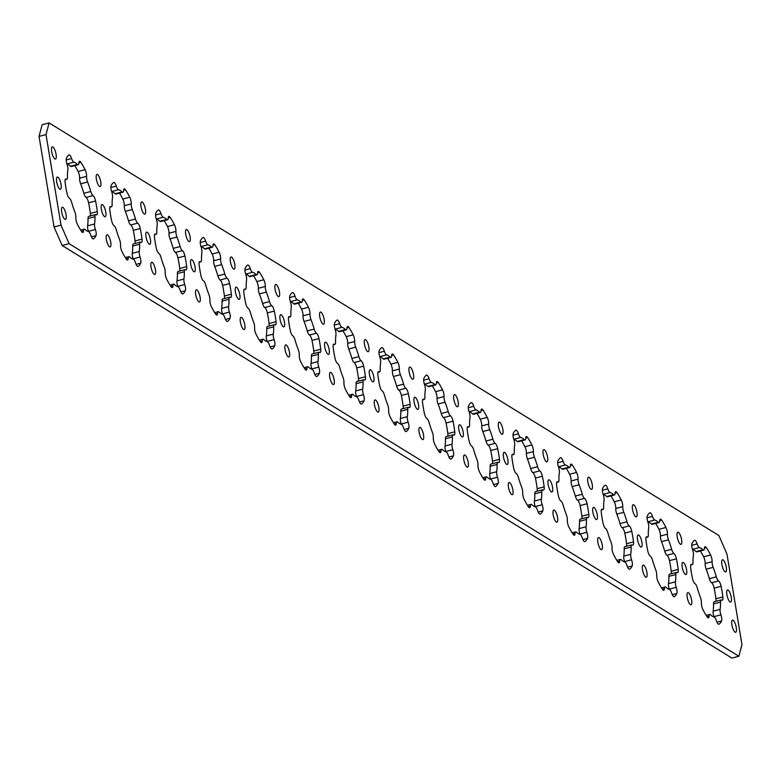<?xml version="1.0" encoding="UTF-8"?>
<svg xmlns="http://www.w3.org/2000/svg" width="781" height="781" viewBox="0 0 781 781"><rect width="100%" height="100%" fill="white"/><g stroke="black" fill="none" stroke-linecap="round" stroke-linejoin="round"><path stroke-width="1.17" d="M731.895 624.859A6.277 1.865 -104.7 0 1 732.5 620.134A6.277 1.865 -104.7 0 1 736.288 627.563A6.277 1.865 -104.7 0 1 735.682 632.288A6.277 1.865 -104.7 0 1 731.895 624.859M687.212 597.328A6.277 1.865 -104.7 0 1 687.817 592.613A6.277 1.865 -104.7 0 1 691.605 600.042A6.277 1.865 -104.7 0 1 691 604.758A6.277 1.865 -104.7 0 1 687.212 597.328M642.529 569.808A6.277 1.865 -104.7 0 1 643.134 565.083A6.277 1.865 -104.7 0 1 646.922 572.512A6.277 1.865 -104.7 0 1 646.317 577.237A6.277 1.865 -104.7 0 1 642.529 569.808M597.846 542.278A6.277 1.865 -104.7 0 1 598.451 537.562A6.277 1.865 -104.7 0 1 602.249 544.992A6.277 1.865 -104.7 0 1 601.634 549.707A6.277 1.865 -104.7 0 1 597.846 542.278M553.163 514.757A6.277 1.865 -104.7 0 1 553.768 510.032A6.277 1.865 -104.7 0 1 557.566 517.461A6.277 1.865 -104.7 0 1 556.96 522.186A6.277 1.865 -104.7 0 1 553.163 514.757M508.48 487.227A6.277 1.865 -104.7 0 1 509.085 482.512A6.277 1.865 -104.7 0 1 512.883 489.941A6.277 1.865 -104.7 0 1 512.277 494.666A6.277 1.865 -104.7 0 1 508.48 487.227M463.797 459.706A6.277 1.865 -104.7 0 1 464.412 454.981A6.277 1.865 -104.7 0 1 468.2 462.411A6.277 1.865 -104.7 0 1 467.594 467.136A6.277 1.865 -104.7 0 1 463.797 459.706M419.124 432.186A6.277 1.865 -104.7 0 1 419.729 427.461A6.277 1.865 -104.7 0 1 423.517 434.89A6.277 1.865 -104.7 0 1 422.911 439.615A6.277 1.865 -104.7 0 1 419.124 432.186M374.441 404.656A6.277 1.865 -104.7 0 1 375.046 399.931A6.277 1.865 -104.7 0 1 378.834 407.37A6.277 1.865 -104.7 0 1 378.229 412.085A6.277 1.865 -104.7 0 1 374.441 404.656M329.758 377.135A6.277 1.865 -104.7 0 1 330.363 372.41A6.277 1.865 -104.7 0 1 334.151 379.839A6.277 1.865 -104.7 0 1 333.546 384.564A6.277 1.865 -104.7 0 1 329.758 377.135M285.075 349.605A6.277 1.865 -104.7 0 1 285.68 344.89A6.277 1.865 -104.7 0 1 289.478 352.319A6.277 1.865 -104.7 0 1 288.863 357.034A6.277 1.865 -104.7 0 1 285.075 349.605M240.392 322.084A6.277 1.865 -104.7 0 1 240.997 317.359A6.277 1.865 -104.7 0 1 244.795 324.789A6.277 1.865 -104.7 0 1 244.189 329.514A6.277 1.865 -104.7 0 1 240.392 322.084M195.709 294.554A6.277 1.865 -104.7 0 1 196.314 289.839A6.277 1.865 -104.7 0 1 200.112 297.268A6.277 1.865 -104.7 0 1 199.506 301.983A6.277 1.865 -104.7 0 1 195.709 294.554M151.026 267.034A6.277 1.865 -104.7 0 1 151.641 262.309A6.277 1.865 -104.7 0 1 155.429 269.738A6.277 1.865 -104.7 0 1 154.823 274.463A6.277 1.865 -104.7 0 1 151.026 267.034M106.353 239.503A6.277 1.865 -104.7 0 1 106.958 234.788A6.277 1.865 -104.7 0 1 110.746 242.217A6.277 1.865 -104.7 0 1 110.141 246.942A6.277 1.865 -104.7 0 1 106.353 239.503M61.67 211.983A6.277 1.865 -104.7 0 1 62.275 207.258A6.277 1.865 -104.7 0 1 66.063 214.687A6.277 1.865 -104.7 0 1 65.458 219.412A6.277 1.865 -104.7 0 1 61.67 211.983M726.896 594.673A6.277 1.865 -104.7 0 1 727.501 589.948A6.277 1.865 -104.7 0 1 731.289 597.377A6.277 1.865 -104.7 0 1 730.684 602.102A6.277 1.865 -104.7 0 1 726.896 594.673M682.213 567.143A6.277 1.865 -104.7 0 1 682.819 562.427A6.277 1.865 -104.7 0 1 686.606 569.857A6.277 1.865 -104.7 0 1 686.001 574.572A6.277 1.865 -104.7 0 1 682.213 567.143M637.53 539.622A6.277 1.865 -104.7 0 1 638.136 534.897A6.277 1.865 -104.7 0 1 641.923 542.326A6.277 1.865 -104.7 0 1 641.318 547.051A6.277 1.865 -104.7 0 1 637.53 539.622M592.847 512.092A6.277 1.865 -104.7 0 1 593.453 507.377A6.277 1.865 -104.7 0 1 597.25 514.806A6.277 1.865 -104.7 0 1 596.645 519.521A6.277 1.865 -104.7 0 1 592.847 512.092M548.164 484.571A6.277 1.865 -104.7 0 1 548.77 479.846A6.277 1.865 -104.7 0 1 552.567 487.276A6.277 1.865 -104.7 0 1 551.962 492.001A6.277 1.865 -104.7 0 1 548.164 484.571M503.481 457.041A6.277 1.865 -104.7 0 1 504.087 452.326A6.277 1.865 -104.7 0 1 507.884 459.755A6.277 1.865 -104.7 0 1 507.279 464.48A6.277 1.865 -104.7 0 1 503.481 457.041M458.808 429.521A6.277 1.865 -104.7 0 1 459.413 424.796A6.277 1.865 -104.7 0 1 463.201 432.225A6.277 1.865 -104.7 0 1 462.596 436.95A6.277 1.865 -104.7 0 1 458.808 429.521M414.125 401.99A6.277 1.865 -104.7 0 1 414.731 397.275A6.277 1.865 -104.7 0 1 418.518 404.704A6.277 1.865 -104.7 0 1 417.913 409.429A6.277 1.865 -104.7 0 1 414.125 401.99M369.442 374.47A6.277 1.865 -104.7 0 1 370.048 369.745A6.277 1.865 -104.7 0 1 373.835 377.184A6.277 1.865 -104.7 0 1 373.23 381.899A6.277 1.865 -104.7 0 1 369.442 374.47M324.759 346.949A6.277 1.865 -104.7 0 1 325.365 342.224A6.277 1.865 -104.7 0 1 329.152 349.654A6.277 1.865 -104.7 0 1 328.547 354.379A6.277 1.865 -104.7 0 1 324.759 346.949M280.076 319.419A6.277 1.865 -104.7 0 1 280.682 314.704A6.277 1.865 -104.7 0 1 284.479 322.133A6.277 1.865 -104.7 0 1 283.874 326.849A6.277 1.865 -104.7 0 1 280.076 319.419M235.393 291.899A6.277 1.865 -104.7 0 1 235.999 287.174A6.277 1.865 -104.7 0 1 239.796 294.603A6.277 1.865 -104.7 0 1 239.191 299.328A6.277 1.865 -104.7 0 1 235.393 291.899M190.71 264.368A6.277 1.865 -104.7 0 1 191.325 259.653A6.277 1.865 -104.7 0 1 195.113 267.082A6.277 1.865 -104.7 0 1 194.508 271.798A6.277 1.865 -104.7 0 1 190.71 264.368M146.037 236.848A6.277 1.865 -104.7 0 1 146.643 232.123A6.277 1.865 -104.7 0 1 150.43 239.552A6.277 1.865 -104.7 0 1 149.825 244.277A6.277 1.865 -104.7 0 1 146.037 236.848M101.354 209.318A6.277 1.865 -104.7 0 1 101.96 204.602A6.277 1.865 -104.7 0 1 105.747 212.032A6.277 1.865 -104.7 0 1 105.142 216.757A6.277 1.865 -104.7 0 1 101.354 209.318M56.671 181.797A6.277 1.865 -104.7 0 1 57.277 177.072A6.277 1.865 -104.7 0 1 61.064 184.501A6.277 1.865 -104.7 0 1 60.459 189.227A6.277 1.865 -104.7 0 1 56.671 181.797M721.898 564.487A6.277 1.865 -104.7 0 1 722.503 559.762A6.277 1.865 -104.7 0 1 726.291 567.191A6.277 1.865 -104.7 0 1 725.686 571.917A6.277 1.865 -104.7 0 1 721.898 564.487M677.215 536.957A6.277 1.865 -104.7 0 1 677.82 532.232A6.277 1.865 -104.7 0 1 681.608 539.671A6.277 1.865 -104.7 0 1 681.003 544.386A6.277 1.865 -104.7 0 1 677.215 536.957M632.532 509.437A6.277 1.865 -104.7 0 1 633.137 504.711A6.277 1.865 -104.7 0 1 636.935 512.141A6.277 1.865 -104.7 0 1 636.33 516.866A6.277 1.865 -104.7 0 1 632.532 509.437M587.849 481.906A6.277 1.865 -104.7 0 1 588.454 477.191A6.277 1.865 -104.7 0 1 592.252 484.62A6.277 1.865 -104.7 0 1 591.647 489.336A6.277 1.865 -104.7 0 1 587.849 481.906M543.166 454.386A6.277 1.865 -104.7 0 1 543.771 449.661A6.277 1.865 -104.7 0 1 547.569 457.09A6.277 1.865 -104.7 0 1 546.964 461.815A6.277 1.865 -104.7 0 1 543.166 454.386M498.493 426.856A6.277 1.865 -104.7 0 1 499.098 422.14A6.277 1.865 -104.7 0 1 502.886 429.57A6.277 1.865 -104.7 0 1 502.281 434.285A6.277 1.865 -104.7 0 1 498.493 426.856M453.81 399.335A6.277 1.865 -104.7 0 1 454.415 394.61A6.277 1.865 -104.7 0 1 458.203 402.039A6.277 1.865 -104.7 0 1 457.598 406.764A6.277 1.865 -104.7 0 1 453.81 399.335M409.127 371.805A6.277 1.865 -104.7 0 1 409.732 367.09A6.277 1.865 -104.7 0 1 413.52 374.519A6.277 1.865 -104.7 0 1 412.915 379.244A6.277 1.865 -104.7 0 1 409.127 371.805M364.444 344.284A6.277 1.865 -104.7 0 1 365.049 339.559A6.277 1.865 -104.7 0 1 368.837 346.998A6.277 1.865 -104.7 0 1 368.232 351.714A6.277 1.865 -104.7 0 1 364.444 344.284M319.761 316.764A6.277 1.865 -104.7 0 1 320.366 312.039A6.277 1.865 -104.7 0 1 324.164 319.468A6.277 1.865 -104.7 0 1 323.559 324.193A6.277 1.865 -104.7 0 1 319.761 316.764M275.078 289.234A6.277 1.865 -104.7 0 1 275.683 284.509A6.277 1.865 -104.7 0 1 279.481 291.948A6.277 1.865 -104.7 0 1 278.876 296.663A6.277 1.865 -104.7 0 1 275.078 289.234M230.395 261.713A6.277 1.865 -104.7 0 1 231 256.988A6.277 1.865 -104.7 0 1 234.798 264.417A6.277 1.865 -104.7 0 1 234.193 269.142A6.277 1.865 -104.7 0 1 230.395 261.713M185.722 234.183A6.277 1.865 -104.7 0 1 186.327 229.468A6.277 1.865 -104.7 0 1 190.115 236.897A6.277 1.865 -104.7 0 1 189.51 241.612A6.277 1.865 -104.7 0 1 185.722 234.183M141.039 206.662A6.277 1.865 -104.7 0 1 141.644 201.937A6.277 1.865 -104.7 0 1 145.432 209.367A6.277 1.865 -104.7 0 1 144.827 214.092A6.277 1.865 -104.7 0 1 141.039 206.662M96.356 179.132A6.277 1.865 -104.7 0 1 96.961 174.417A6.277 1.865 -104.7 0 1 100.749 181.846A6.277 1.865 -104.7 0 1 100.144 186.561A6.277 1.865 -104.7 0 1 96.356 179.132M51.673 151.612A6.277 1.865 -104.7 0 1 52.278 146.887A6.277 1.865 -104.7 0 1 56.066 154.316A6.277 1.865 -104.7 0 1 55.461 159.041A6.277 1.865 -104.7 0 1 51.673 151.612M88.507 231.615A5.155 1.533 75.3 0 0 88.409 231.313A5.155 1.533 -104.7 0 1 87.716 228.589A5.155 1.533 -104.7 0 1 87.599 225.816L94.56 223.991A5.155 1.533 75.3 0 0 94.677 226.763A5.155 1.533 75.3 0 0 95.37 229.487A5.155 1.533 -104.7 0 1 96.063 232.211A5.155 1.533 -104.7 0 1 95.995 235.647A43.873 13.052 -104.7 0 1 93.466 238.859A5.155 1.533 -104.7 0 1 93.329 238.918A5.155 1.533 -104.7 0 1 90.821 235.276A5.155 1.533 75.3 0 0 88.565 231.625A35.897 10.68 -104.7 0 1 84.983 229.429A5.155 1.533 75.3 0 0 84.221 229.106A5.155 1.533 75.3 0 0 83.557 230.795A5.155 1.533 -104.7 0 1 82.893 232.494A5.155 1.533 -104.7 0 1 81.634 231.576A43.873 13.052 -104.7 0 1 77.348 224.167A5.155 1.533 -104.7 0 1 75.845 217.46A5.155 1.533 75.3 0 0 75.689 215.068A5.155 1.533 75.3 0 0 74.81 211.817A35.897 10.68 -104.7 0 1 71.637 202.347A5.155 1.533 75.3 0 0 69.402 198.228A5.155 1.533 -104.7 0 1 66.854 192.848A43.873 13.052 -104.7 0 1 65.096 182.217A5.155 1.533 -104.7 0 1 65.682 178.956A5.155 1.533 -104.7 0 1 66.239 179.103A5.155 1.533 75.3 0 0 66.785 179.249A5.155 1.533 75.3 0 0 67.449 177.102A35.897 10.68 -104.7 0 1 67.859 169.838A5.155 1.533 75.3 0 0 67.049 164.342A5.155 1.533 -104.7 0 1 66.424 158.182A43.873 13.052 -104.7 0 1 68.953 154.96A5.155 1.533 -104.7 0 1 69.089 154.911A5.155 1.533 -104.7 0 1 71.598 158.553A5.155 1.533 75.3 0 0 73.853 162.194A35.897 10.68 -104.7 0 1 77.436 164.4A5.155 1.533 75.3 0 0 78.198 164.723A5.155 1.533 75.3 0 0 78.861 163.024A5.155 1.533 -104.7 0 1 79.525 161.335A5.155 1.533 -104.7 0 1 80.785 162.253A43.873 13.052 -104.7 0 1 85.07 169.662A5.155 1.533 -104.7 0 1 86.418 173.968A5.155 1.533 -104.7 0 1 86.574 176.36A5.155 1.533 75.3 0 0 87.609 182.002A35.897 10.68 -104.7 0 1 90.791 191.482A5.155 1.533 75.3 0 0 93.017 195.601A5.155 1.533 -104.7 0 1 95.565 200.981A43.873 13.052 -104.7 0 1 96.571 206.379A43.873 13.052 -104.7 0 1 97.322 211.612A5.155 1.533 -104.7 0 1 96.737 214.873A5.155 1.533 -104.7 0 1 96.19 214.726A5.155 1.533 75.3 0 0 95.633 214.58A5.155 1.533 75.3 0 0 94.97 216.718A35.897 10.68 -104.7 0 1 94.56 223.991M87.609 182.002L80.648 183.828A5.155 1.533 -104.7 0 1 79.613 178.185A5.155 1.533 75.3 0 0 79.457 175.793A5.155 1.533 75.3 0 0 78.11 171.488L85.07 169.662M95.565 200.981L88.604 202.806A43.873 13.052 -104.7 0 1 89.61 208.205A43.873 13.052 -104.7 0 1 90.362 213.438L97.322 211.612M140.248 228.511L133.287 230.336A43.873 13.052 -104.7 0 1 134.293 235.725A43.873 13.052 -104.7 0 1 135.045 240.958L142.005 239.132A5.155 1.533 -104.7 0 1 141.42 242.393A5.155 1.533 -104.7 0 1 140.863 242.247A5.155 1.533 75.3 0 0 140.316 242.11A5.155 1.533 75.3 0 0 139.643 244.248A35.897 10.68 -104.7 0 1 139.243 251.511A5.155 1.533 75.3 0 0 139.36 254.294A5.155 1.533 75.3 0 0 140.053 257.017A5.155 1.533 -104.7 0 1 140.736 259.731A5.155 1.533 -104.7 0 1 140.678 263.168A43.873 13.052 -104.7 0 1 138.149 266.389A5.155 1.533 -104.7 0 1 138.012 266.448A5.155 1.533 -104.7 0 1 135.504 262.797A5.155 1.533 75.3 0 0 133.248 259.155A35.897 10.68 -104.7 0 1 129.666 256.949A5.155 1.533 75.3 0 0 128.904 256.637A5.155 1.533 75.3 0 0 128.24 258.326A5.155 1.533 -104.7 0 1 127.576 260.014A5.155 1.533 -104.7 0 1 126.317 259.107A43.873 13.052 -104.7 0 1 122.031 251.687A5.155 1.533 -104.7 0 1 120.528 244.99A5.155 1.533 75.3 0 0 120.372 242.598A5.155 1.533 75.3 0 0 119.493 239.347A35.897 10.68 -104.7 0 1 116.31 229.868A5.155 1.533 75.3 0 0 114.085 225.748A5.155 1.533 -104.7 0 1 111.537 220.369A43.873 13.052 -104.7 0 1 109.779 209.738A5.155 1.533 -104.7 0 1 110.365 206.487A5.155 1.533 -104.7 0 1 110.912 206.623A5.155 1.533 75.3 0 0 111.468 206.77A5.155 1.533 75.3 0 0 112.132 204.632A35.897 10.68 -104.7 0 1 112.542 197.359A5.155 1.533 75.3 0 0 111.732 191.862A5.155 1.533 -104.7 0 1 111.107 185.702A43.873 13.052 -104.7 0 1 113.635 182.49A5.155 1.533 -104.7 0 1 113.772 182.432A5.155 1.533 -104.7 0 1 116.281 186.073A5.155 1.533 75.3 0 0 118.536 189.724A35.897 10.68 -104.7 0 1 122.119 191.931A5.155 1.533 75.3 0 0 122.881 192.243A5.155 1.533 75.3 0 0 123.544 190.554A5.155 1.533 -104.7 0 1 124.208 188.865A5.155 1.533 -104.7 0 1 125.468 189.773A43.873 13.052 -104.7 0 1 129.753 197.183A5.155 1.533 -104.7 0 1 131.101 201.498A5.155 1.533 -104.7 0 1 131.257 203.89A5.155 1.533 75.3 0 0 132.292 209.533A35.897 10.68 -104.7 0 1 135.464 219.002A5.155 1.533 75.3 0 0 137.7 223.132A5.155 1.533 -104.7 0 1 140.248 228.511A43.873 13.052 -104.7 0 1 141.254 233.9A43.873 13.052 -104.7 0 1 142.005 239.132M132.292 209.533L125.331 211.358A5.155 1.533 -104.7 0 1 124.296 205.715A5.155 1.533 75.3 0 0 124.14 203.324A5.155 1.533 75.3 0 0 122.783 199.009L129.753 197.183M133.19 259.136A5.155 1.533 75.3 0 0 133.092 258.833A5.155 1.533 -104.7 0 1 132.399 256.119A5.155 1.533 -104.7 0 1 132.282 253.337L139.243 251.511M184.921 256.031L177.961 257.857A43.873 13.052 -104.7 0 1 178.966 263.246A43.873 13.052 -104.7 0 1 179.728 268.488L186.688 266.663A5.155 1.533 -104.7 0 1 186.103 269.914A5.155 1.533 -104.7 0 1 185.546 269.777A5.155 1.533 75.3 0 0 184.999 269.63A5.155 1.533 75.3 0 0 184.326 271.768A35.897 10.68 -104.7 0 1 183.925 279.042A5.155 1.533 75.3 0 0 184.043 281.814A5.155 1.533 75.3 0 0 184.726 284.538A5.155 1.533 -104.7 0 1 185.419 287.262A5.155 1.533 -104.7 0 1 185.351 290.698A43.873 13.052 -104.7 0 1 182.832 293.91A5.155 1.533 -104.7 0 1 182.695 293.968A5.155 1.533 -104.7 0 1 180.186 290.327A5.155 1.533 75.3 0 0 177.922 286.676A35.897 10.68 -104.7 0 1 174.348 284.479A5.155 1.533 75.3 0 0 173.587 284.157A5.155 1.533 75.3 0 0 172.923 285.846A5.155 1.533 -104.7 0 1 172.259 287.545A5.155 1.533 -104.7 0 1 171 286.627A43.873 13.052 -104.7 0 1 166.714 279.217A5.155 1.533 -104.7 0 1 165.211 272.51A5.155 1.533 75.3 0 0 165.055 270.119A5.155 1.533 75.3 0 0 164.166 266.868A35.897 10.68 -104.7 0 1 160.993 257.398A5.155 1.533 75.3 0 0 158.768 253.278A5.155 1.533 -104.7 0 1 156.22 247.889A43.873 13.052 -104.7 0 1 154.462 237.268A5.155 1.533 -104.7 0 1 155.048 234.007A5.155 1.533 -104.7 0 1 155.595 234.154A5.155 1.533 75.3 0 0 156.151 234.3A5.155 1.533 75.3 0 0 156.815 232.152A35.897 10.68 -104.7 0 1 157.215 224.889A5.155 1.533 75.3 0 0 156.415 219.393A5.155 1.533 -104.7 0 1 155.79 213.233A43.873 13.052 -104.7 0 1 158.318 210.011A5.155 1.533 -104.7 0 1 158.455 209.952A5.155 1.533 -104.7 0 1 160.964 213.603A5.155 1.533 75.3 0 0 163.219 217.245A35.897 10.68 -104.7 0 1 166.792 219.451A5.155 1.533 75.3 0 0 167.564 219.773A5.155 1.533 75.3 0 0 168.227 218.075A5.155 1.533 -104.7 0 1 168.891 216.386A5.155 1.533 -104.7 0 1 170.141 217.303A43.873 13.052 -104.7 0 1 174.427 224.713A5.155 1.533 -104.7 0 1 175.784 229.018A5.155 1.533 -104.7 0 1 175.94 231.41A5.155 1.533 75.3 0 0 176.975 237.053A35.897 10.68 -104.7 0 1 180.147 246.532A5.155 1.533 75.3 0 0 182.383 250.652A5.155 1.533 -104.7 0 1 184.921 256.031A43.873 13.052 -104.7 0 1 185.937 261.42A43.873 13.052 -104.7 0 1 186.688 266.663M176.975 237.053L170.014 238.879A5.155 1.533 -104.7 0 1 168.979 233.236A5.155 1.533 75.3 0 0 168.823 230.844A5.155 1.533 75.3 0 0 167.466 226.539L174.427 224.713M177.873 286.666A5.155 1.533 75.3 0 0 177.765 286.363A5.155 1.533 -104.7 0 1 177.082 283.64A5.155 1.533 -104.7 0 1 176.965 280.867L183.925 279.042M229.604 283.562L222.644 285.387A43.873 13.052 -104.7 0 1 223.649 290.776A43.873 13.052 -104.7 0 1 224.411 296.009L231.371 294.183A5.155 1.533 -104.7 0 1 230.785 297.444A5.155 1.533 -104.7 0 1 230.229 297.297A5.155 1.533 75.3 0 0 229.682 297.151A5.155 1.533 75.3 0 0 229.009 299.299A35.897 10.68 -104.7 0 1 228.608 306.562A5.155 1.533 75.3 0 0 228.716 309.344A5.155 1.533 75.3 0 0 229.409 312.058A5.155 1.533 -104.7 0 1 230.102 314.782A5.155 1.533 -104.7 0 1 230.034 318.218A43.873 13.052 -104.7 0 1 227.505 321.44A5.155 1.533 -104.7 0 1 227.378 321.499A5.155 1.533 -104.7 0 1 224.869 317.847A5.155 1.533 75.3 0 0 222.605 314.206A35.897 10.68 -104.7 0 1 219.031 312A5.155 1.533 75.3 0 0 218.27 311.678A5.155 1.533 75.3 0 0 217.606 313.376A5.155 1.533 -104.7 0 1 216.942 315.065A5.155 1.533 -104.7 0 1 215.683 314.147A43.873 13.052 -104.7 0 1 211.397 306.738A5.155 1.533 -104.7 0 1 209.894 300.041A5.155 1.533 75.3 0 0 209.738 297.649A5.155 1.533 75.3 0 0 208.849 294.398A35.897 10.68 -104.7 0 1 205.676 284.919A5.155 1.533 75.3 0 0 203.441 280.799A5.155 1.533 -104.7 0 1 200.902 275.42A43.873 13.052 -104.7 0 1 199.145 264.788A5.155 1.533 -104.7 0 1 199.731 261.537A5.155 1.533 -104.7 0 1 200.278 261.674A5.155 1.533 75.3 0 0 200.834 261.82A5.155 1.533 75.3 0 0 201.498 259.683A35.897 10.68 -104.7 0 1 201.898 252.409A5.155 1.533 75.3 0 0 201.098 246.913A5.155 1.533 -104.7 0 1 200.473 240.753A43.873 13.052 -104.7 0 1 203.001 237.541A5.155 1.533 -104.7 0 1 203.128 237.483A5.155 1.533 -104.7 0 1 205.647 241.124A5.155 1.533 75.3 0 0 207.902 244.775A35.897 10.68 -104.7 0 1 211.475 246.972A5.155 1.533 75.3 0 0 212.247 247.294A5.155 1.533 75.3 0 0 212.91 245.605A5.155 1.533 -104.7 0 1 213.574 243.906A5.155 1.533 -104.7 0 1 214.824 244.824A43.873 13.052 -104.7 0 1 219.11 252.234A5.155 1.533 -104.7 0 1 220.467 256.549A5.155 1.533 -104.7 0 1 220.613 258.941A5.155 1.533 75.3 0 0 221.658 264.583A35.897 10.68 -104.7 0 1 224.83 274.053A5.155 1.533 75.3 0 0 227.066 278.173A5.155 1.533 -104.7 0 1 229.604 283.562A43.873 13.052 -104.7 0 1 230.61 288.95A43.873 13.052 -104.7 0 1 231.371 294.183M221.658 264.583L214.697 266.409A5.155 1.533 -104.7 0 1 213.652 260.766A5.155 1.533 75.3 0 0 213.506 258.374A5.155 1.533 75.3 0 0 212.149 254.059L219.11 252.234M222.556 314.187A5.155 1.533 75.3 0 0 222.448 313.884A5.155 1.533 -104.7 0 1 221.755 311.17A5.155 1.533 -104.7 0 1 221.648 308.388L228.608 306.562M274.287 311.082L267.327 312.908A43.873 13.052 -104.7 0 1 268.332 318.297A43.873 13.052 -104.7 0 1 269.084 323.539L276.044 321.713A5.155 1.533 -104.7 0 1 275.468 324.964A5.155 1.533 -104.7 0 1 274.912 324.828A5.155 1.533 75.3 0 0 274.356 324.681A5.155 1.533 75.3 0 0 273.692 326.819A35.897 10.68 -104.7 0 1 273.291 334.092A5.155 1.533 75.3 0 0 273.399 336.865A5.155 1.533 75.3 0 0 274.092 339.589A5.155 1.533 -104.7 0 1 274.785 342.312A5.155 1.533 -104.7 0 1 274.717 345.749A43.873 13.052 -104.7 0 1 272.188 348.961A5.155 1.533 -104.7 0 1 272.061 349.019A5.155 1.533 -104.7 0 1 269.552 345.378A5.155 1.533 75.3 0 0 267.287 341.727A35.897 10.68 -104.7 0 1 263.714 339.52A5.155 1.533 75.3 0 0 262.943 339.208A5.155 1.533 75.3 0 0 262.279 340.897A5.155 1.533 -104.7 0 1 261.625 342.586A5.155 1.533 -104.7 0 1 260.366 341.678A43.873 13.052 -104.7 0 1 256.08 334.268A5.155 1.533 -104.7 0 1 254.577 327.561A5.155 1.533 75.3 0 0 254.421 325.169A5.155 1.533 75.3 0 0 253.532 321.918A35.897 10.68 -104.7 0 1 250.359 312.449A5.155 1.533 75.3 0 0 248.124 308.319A5.155 1.533 -104.7 0 1 245.585 302.94A43.873 13.052 -104.7 0 1 243.828 292.319A5.155 1.533 -104.7 0 1 244.404 289.058A5.155 1.533 -104.7 0 1 244.961 289.204A5.155 1.533 75.3 0 0 245.517 289.341A5.155 1.533 75.3 0 0 246.181 287.203A35.897 10.68 -104.7 0 1 246.581 279.94A5.155 1.533 75.3 0 0 245.781 274.434A5.155 1.533 -104.7 0 1 245.156 268.283A43.873 13.052 -104.7 0 1 247.684 265.062A5.155 1.533 -104.7 0 1 247.811 265.003A5.155 1.533 -104.7 0 1 250.32 268.654A5.155 1.533 75.3 0 0 252.585 272.296A35.897 10.68 -104.7 0 1 256.158 274.502A5.155 1.533 75.3 0 0 256.929 274.814A5.155 1.533 75.3 0 0 257.584 273.125A5.155 1.533 -104.7 0 1 258.247 271.437A5.155 1.533 -104.7 0 1 259.507 272.344A43.873 13.052 -104.7 0 1 263.793 279.764A5.155 1.533 -104.7 0 1 265.14 284.069A5.155 1.533 -104.7 0 1 265.296 286.461A5.155 1.533 75.3 0 0 266.341 292.104A35.897 10.68 -104.7 0 1 269.513 301.583A5.155 1.533 75.3 0 0 271.749 305.703A5.155 1.533 -104.7 0 1 274.287 311.082A43.873 13.052 -104.7 0 1 275.293 316.471A43.873 13.052 -104.7 0 1 276.044 321.713M266.341 292.104L259.38 293.929A5.155 1.533 -104.7 0 1 258.335 288.287A5.155 1.533 75.3 0 0 258.179 285.895A5.155 1.533 75.3 0 0 256.832 281.59L263.793 279.764M267.229 341.717A5.155 1.533 75.3 0 0 267.131 341.414A5.155 1.533 -104.7 0 1 266.438 338.69A5.155 1.533 -104.7 0 1 266.331 335.918L273.291 334.092M318.97 338.603L312.01 340.428A43.873 13.052 -104.7 0 1 313.015 345.827A43.873 13.052 -104.7 0 1 313.767 351.06L320.727 349.234A5.155 1.533 -104.7 0 1 320.142 352.495A5.155 1.533 -104.7 0 1 319.595 352.348A5.155 1.533 75.3 0 0 319.038 352.202A5.155 1.533 75.3 0 0 318.375 354.349A35.897 10.68 -104.7 0 1 317.974 361.613A5.155 1.533 75.3 0 0 318.082 364.385A5.155 1.533 75.3 0 0 318.775 367.109A5.155 1.533 -104.7 0 1 319.468 369.833A5.155 1.533 -104.7 0 1 319.4 373.269A43.873 13.052 -104.7 0 1 316.871 376.491A5.155 1.533 -104.7 0 1 316.744 376.549A5.155 1.533 -104.7 0 1 314.226 372.898A5.155 1.533 75.3 0 0 311.97 369.257A35.897 10.68 -104.7 0 1 308.397 367.05A5.155 1.533 75.3 0 0 307.626 366.728A5.155 1.533 75.3 0 0 306.962 368.427A5.155 1.533 -104.7 0 1 306.298 370.116A5.155 1.533 -104.7 0 1 305.049 369.198A43.873 13.052 -104.7 0 1 300.763 361.788A5.155 1.533 -104.7 0 1 299.25 355.091A5.155 1.533 75.3 0 0 299.103 352.7A5.155 1.533 75.3 0 0 298.215 349.449A35.897 10.68 -104.7 0 1 295.042 339.969A5.155 1.533 75.3 0 0 292.807 335.85A5.155 1.533 -104.7 0 1 290.268 330.47A43.873 13.052 -104.7 0 1 288.501 319.839A5.155 1.533 -104.7 0 1 289.087 316.578A5.155 1.533 -104.7 0 1 289.644 316.725A5.155 1.533 75.3 0 0 290.19 316.871A5.155 1.533 75.3 0 0 290.864 314.733A35.897 10.68 -104.7 0 1 291.264 307.46A5.155 1.533 75.3 0 0 290.464 301.964A5.155 1.533 -104.7 0 1 289.839 295.804A43.873 13.052 -104.7 0 1 292.367 292.592A5.155 1.533 -104.7 0 1 292.494 292.533A5.155 1.533 -104.7 0 1 295.003 296.175A5.155 1.533 75.3 0 0 297.268 299.826A35.897 10.68 -104.7 0 1 300.841 302.022A5.155 1.533 75.3 0 0 301.603 302.345A5.155 1.533 75.3 0 0 302.267 300.656A5.155 1.533 -104.7 0 1 302.93 298.957A5.155 1.533 -104.7 0 1 304.19 299.875A43.873 13.052 -104.7 0 1 308.475 307.284A5.155 1.533 -104.7 0 1 309.823 311.599A5.155 1.533 -104.7 0 1 309.979 313.991A5.155 1.533 75.3 0 0 311.023 319.634A35.897 10.68 -104.7 0 1 314.196 329.104A5.155 1.533 75.3 0 0 316.432 333.223A5.155 1.533 -104.7 0 1 318.97 338.603A43.873 13.052 -104.7 0 1 319.976 344.001A43.873 13.052 -104.7 0 1 320.727 349.234M311.023 319.634L304.063 321.46A5.155 1.533 -104.7 0 1 303.018 315.817A5.155 1.533 75.3 0 0 302.862 313.425A5.155 1.533 75.3 0 0 301.515 309.11L308.475 307.284M311.912 369.237A5.155 1.533 75.3 0 0 311.814 368.935A5.155 1.533 -104.7 0 1 311.121 366.211A5.155 1.533 -104.7 0 1 311.014 363.438L317.974 361.613M363.653 366.133L356.692 367.958A43.873 13.052 -104.7 0 1 357.698 373.347A43.873 13.052 -104.7 0 1 358.45 378.59L365.41 376.764A5.155 1.533 -104.7 0 1 364.825 380.015A5.155 1.533 -104.7 0 1 364.278 379.878A5.155 1.533 75.3 0 0 363.721 379.732A5.155 1.533 75.3 0 0 363.058 381.87A35.897 10.68 -104.7 0 1 362.648 389.143A5.155 1.533 75.3 0 0 362.765 391.916A5.155 1.533 75.3 0 0 363.458 394.639A5.155 1.533 -104.7 0 1 364.151 397.363A5.155 1.533 -104.7 0 1 364.083 400.799A43.873 13.052 -104.7 0 1 361.554 404.011A5.155 1.533 -104.7 0 1 361.418 404.07A5.155 1.533 -104.7 0 1 358.909 400.419A5.155 1.533 75.3 0 0 356.653 396.777A35.897 10.68 -104.7 0 1 353.071 394.571A5.155 1.533 75.3 0 0 352.309 394.259A5.155 1.533 75.3 0 0 351.645 395.947A5.155 1.533 -104.7 0 1 350.981 397.636A5.155 1.533 -104.7 0 1 349.732 396.728A43.873 13.052 -104.7 0 1 345.446 389.309A5.155 1.533 -104.7 0 1 343.933 382.612A5.155 1.533 75.3 0 0 343.777 380.22A5.155 1.533 75.3 0 0 342.898 376.969A35.897 10.68 -104.7 0 1 339.725 367.5A5.155 1.533 75.3 0 0 337.49 363.37A5.155 1.533 -104.7 0 1 334.942 357.991A43.873 13.052 -104.7 0 1 333.184 347.36A5.155 1.533 -104.7 0 1 333.77 344.109A5.155 1.533 -104.7 0 1 334.327 344.255A5.155 1.533 75.3 0 0 334.873 344.392A5.155 1.533 75.3 0 0 335.547 342.254A35.897 10.68 -104.7 0 1 335.947 334.981A5.155 1.533 75.3 0 0 335.137 329.484A5.155 1.533 -104.7 0 1 334.522 323.334A43.873 13.052 -104.7 0 1 337.041 320.112A5.155 1.533 -104.7 0 1 337.177 320.054A5.155 1.533 -104.7 0 1 339.686 323.705A5.155 1.533 75.3 0 0 341.941 327.346A35.897 10.68 -104.7 0 1 345.524 329.553A5.155 1.533 75.3 0 0 346.286 329.865A5.155 1.533 75.3 0 0 346.949 328.176A5.155 1.533 -104.7 0 1 347.613 326.487A5.155 1.533 -104.7 0 1 348.873 327.395A43.873 13.052 -104.7 0 1 353.158 334.815A5.155 1.533 -104.7 0 1 354.506 339.12A5.155 1.533 -104.7 0 1 354.662 341.512A5.155 1.533 75.3 0 0 355.706 347.154A35.897 10.68 -104.7 0 1 358.879 356.624A5.155 1.533 75.3 0 0 361.105 360.754A5.155 1.533 -104.7 0 1 363.653 366.133A43.873 13.052 -104.7 0 1 364.659 371.522A43.873 13.052 -104.7 0 1 365.41 376.764M355.706 347.154L348.736 348.98A5.155 1.533 -104.7 0 1 347.701 343.337A5.155 1.533 75.3 0 0 347.545 340.946A5.155 1.533 75.3 0 0 346.198 336.64L353.158 334.815M356.595 396.768A5.155 1.533 75.3 0 0 356.497 396.465A5.155 1.533 -104.7 0 1 355.804 393.741A5.155 1.533 -104.7 0 1 355.687 390.969L362.648 389.143M408.336 393.653L401.375 395.479A43.873 13.052 -104.7 0 1 402.381 400.878A43.873 13.052 -104.7 0 1 403.133 406.11L410.093 404.285A5.155 1.533 -104.7 0 1 409.508 407.545A5.155 1.533 -104.7 0 1 408.961 407.399A5.155 1.533 75.3 0 0 408.404 407.252A5.155 1.533 75.3 0 0 407.741 409.39A35.897 10.68 -104.7 0 1 407.331 416.663A5.155 1.533 75.3 0 0 407.448 419.436A5.155 1.533 75.3 0 0 408.141 422.16A5.155 1.533 -104.7 0 1 408.834 424.884A5.155 1.533 -104.7 0 1 408.766 428.32A43.873 13.052 -104.7 0 1 406.237 431.532A5.155 1.533 -104.7 0 1 406.1 431.59A5.155 1.533 -104.7 0 1 403.592 427.949A5.155 1.533 75.3 0 0 401.336 424.308A35.897 10.68 -104.7 0 1 397.754 422.101A5.155 1.533 75.3 0 0 396.992 421.779A5.155 1.533 75.3 0 0 396.328 423.468A5.155 1.533 -104.7 0 1 395.664 425.167A5.155 1.533 -104.7 0 1 394.405 424.249A43.873 13.052 -104.7 0 1 390.119 416.839A5.155 1.533 -104.7 0 1 388.616 410.132A5.155 1.533 75.3 0 0 388.46 407.741A5.155 1.533 75.3 0 0 387.581 404.499A35.897 10.68 -104.7 0 1 384.408 395.02A5.155 1.533 75.3 0 0 382.173 390.9A5.155 1.533 -104.7 0 1 379.625 385.521A43.873 13.052 -104.7 0 1 377.867 374.89A5.155 1.533 -104.7 0 1 378.453 371.629A5.155 1.533 -104.7 0 1 379.01 371.776A5.155 1.533 75.3 0 0 379.556 371.922A5.155 1.533 75.3 0 0 380.22 369.784A35.897 10.68 -104.7 0 1 380.63 362.511A5.155 1.533 75.3 0 0 379.82 357.015A5.155 1.533 -104.7 0 1 379.195 350.854A43.873 13.052 -104.7 0 1 381.724 347.643A5.155 1.533 -104.7 0 1 381.86 347.584A5.155 1.533 -104.7 0 1 384.369 351.225A5.155 1.533 75.3 0 0 386.624 354.877A35.897 10.68 -104.7 0 1 390.207 357.073A5.155 1.533 75.3 0 0 390.969 357.395A5.155 1.533 75.3 0 0 391.632 355.706A5.155 1.533 -104.7 0 1 392.296 354.008A5.155 1.533 -104.7 0 1 393.556 354.925A43.873 13.052 -104.7 0 1 397.841 362.335A5.155 1.533 -104.7 0 1 399.189 366.65A5.155 1.533 -104.7 0 1 399.345 369.042A5.155 1.533 75.3 0 0 400.38 374.675A35.897 10.68 -104.7 0 1 403.562 384.154A5.155 1.533 75.3 0 0 405.788 388.274A5.155 1.533 -104.7 0 1 408.336 393.653A43.873 13.052 -104.7 0 1 409.342 399.052A43.873 13.052 -104.7 0 1 410.093 404.285M400.38 374.675L393.419 376.501A5.155 1.533 -104.7 0 1 392.384 370.868A5.155 1.533 75.3 0 0 392.228 368.476A5.155 1.533 75.3 0 0 390.881 364.161L397.841 362.335M401.278 424.288A5.155 1.533 75.3 0 0 401.18 423.985A5.155 1.533 -104.7 0 1 400.487 421.262A5.155 1.533 -104.7 0 1 400.37 418.489L407.331 416.663M453.019 421.184L446.058 423.009A43.873 13.052 -104.7 0 1 447.064 428.398A43.873 13.052 -104.7 0 1 447.816 433.64L454.776 431.815A5.155 1.533 -104.7 0 1 454.191 435.066A5.155 1.533 -104.7 0 1 453.634 434.919A5.155 1.533 75.3 0 0 453.087 434.783A5.155 1.533 75.3 0 0 452.414 436.921A35.897 10.68 -104.7 0 1 452.014 444.194A5.155 1.533 75.3 0 0 452.131 446.966A5.155 1.533 75.3 0 0 452.824 449.69A5.155 1.533 -104.7 0 1 453.507 452.414A5.155 1.533 -104.7 0 1 453.439 455.84A43.873 13.052 -104.7 0 1 450.92 459.062A5.155 1.533 -104.7 0 1 450.783 459.121A5.155 1.533 -104.7 0 1 448.274 455.469A5.155 1.533 75.3 0 0 446.019 451.828A35.897 10.68 -104.7 0 1 442.436 449.622A5.155 1.533 75.3 0 0 441.675 449.309A5.155 1.533 75.3 0 0 441.011 450.998A5.155 1.533 -104.7 0 1 440.347 452.687A5.155 1.533 -104.7 0 1 439.088 451.779A43.873 13.052 -104.7 0 1 434.802 444.36A5.155 1.533 -104.7 0 1 433.299 437.663A5.155 1.533 75.3 0 0 433.143 435.271A5.155 1.533 75.3 0 0 432.264 432.02A35.897 10.68 -104.7 0 1 429.081 422.55A5.155 1.533 75.3 0 0 426.856 418.421A5.155 1.533 -104.7 0 1 424.308 413.042A43.873 13.052 -104.7 0 1 422.55 402.41A5.155 1.533 -104.7 0 1 423.136 399.159A5.155 1.533 -104.7 0 1 423.683 399.306A5.155 1.533 75.3 0 0 424.239 399.442A5.155 1.533 75.3 0 0 424.903 397.304A35.897 10.68 -104.7 0 1 425.313 390.031A5.155 1.533 75.3 0 0 424.503 384.535A5.155 1.533 -104.7 0 1 423.878 378.375A43.873 13.052 -104.7 0 1 426.406 375.163A5.155 1.533 -104.7 0 1 426.543 375.105A5.155 1.533 -104.7 0 1 429.052 378.756A5.155 1.533 75.3 0 0 431.307 382.397A35.897 10.68 -104.7 0 1 434.89 384.603A5.155 1.533 75.3 0 0 435.652 384.916A5.155 1.533 75.3 0 0 436.315 383.227A5.155 1.533 -104.7 0 1 436.979 381.538A5.155 1.533 -104.7 0 1 438.239 382.446A43.873 13.052 -104.7 0 1 442.524 389.865A5.155 1.533 -104.7 0 1 443.872 394.171A5.155 1.533 -104.7 0 1 444.028 396.563A5.155 1.533 75.3 0 0 445.063 402.205A35.897 10.68 -104.7 0 1 448.235 411.675A5.155 1.533 75.3 0 0 450.471 415.804A5.155 1.533 -104.7 0 1 453.019 421.184A43.873 13.052 -104.7 0 1 454.025 426.572A43.873 13.052 -104.7 0 1 454.776 431.815M445.063 402.205L438.102 404.031A5.155 1.533 -104.7 0 1 437.067 398.388A5.155 1.533 75.3 0 0 436.911 395.996A5.155 1.533 75.3 0 0 435.554 391.691L442.524 389.865M445.961 451.818A5.155 1.533 75.3 0 0 445.863 451.516A5.155 1.533 -104.7 0 1 445.17 448.792A5.155 1.533 -104.7 0 1 445.053 446.019L452.014 444.194M497.692 448.704L490.732 450.53A43.873 13.052 -104.7 0 1 491.737 455.928A43.873 13.052 -104.7 0 1 492.499 461.161L499.459 459.335A5.155 1.533 -104.7 0 1 498.874 462.596A5.155 1.533 -104.7 0 1 498.317 462.45A5.155 1.533 75.3 0 0 497.77 462.303A5.155 1.533 75.3 0 0 497.097 464.441A35.897 10.68 -104.7 0 1 496.696 471.714A5.155 1.533 75.3 0 0 496.814 474.487A5.155 1.533 75.3 0 0 497.497 477.211A5.155 1.533 -104.7 0 1 498.19 479.934A5.155 1.533 -104.7 0 1 498.122 483.371A43.873 13.052 -104.7 0 1 495.603 486.583A5.155 1.533 -104.7 0 1 495.466 486.641A5.155 1.533 -104.7 0 1 492.957 483A5.155 1.533 75.3 0 0 490.693 479.349A35.897 10.68 -104.7 0 1 487.119 477.152A5.155 1.533 75.3 0 0 486.358 476.83A5.155 1.533 75.3 0 0 485.694 478.519A5.155 1.533 -104.7 0 1 485.03 480.217A5.155 1.533 -104.7 0 1 483.771 479.3A43.873 13.052 -104.7 0 1 479.485 471.89A5.155 1.533 -104.7 0 1 477.982 465.183A5.155 1.533 75.3 0 0 477.826 462.791A5.155 1.533 75.3 0 0 476.937 459.54A35.897 10.68 -104.7 0 1 473.764 450.071A5.155 1.533 75.3 0 0 471.539 445.951A5.155 1.533 -104.7 0 1 468.99 440.572A43.873 13.052 -104.7 0 1 467.233 429.94A5.155 1.533 -104.7 0 1 467.819 426.68A5.155 1.533 -104.7 0 1 468.366 426.826A5.155 1.533 75.3 0 0 468.922 426.973A5.155 1.533 75.3 0 0 469.586 424.825A35.897 10.68 -104.7 0 1 469.986 417.562A5.155 1.533 75.3 0 0 469.186 412.065A5.155 1.533 -104.7 0 1 468.561 405.905A43.873 13.052 -104.7 0 1 471.089 402.684A5.155 1.533 -104.7 0 1 471.226 402.635A5.155 1.533 -104.7 0 1 473.735 406.276A5.155 1.533 75.3 0 0 475.99 409.918A35.897 10.68 -104.7 0 1 479.563 412.124A5.155 1.533 75.3 0 0 480.335 412.446A5.155 1.533 75.3 0 0 480.998 410.747A5.155 1.533 -104.7 0 1 481.662 409.059A5.155 1.533 -104.7 0 1 482.912 409.976A43.873 13.052 -104.7 0 1 487.198 417.386A5.155 1.533 -104.7 0 1 488.555 421.701A5.155 1.533 -104.7 0 1 488.711 424.083A5.155 1.533 75.3 0 0 489.746 429.726A35.897 10.68 -104.7 0 1 492.918 439.205A5.155 1.533 75.3 0 0 495.154 443.325A5.155 1.533 -104.7 0 1 497.692 448.704A43.873 13.052 -104.7 0 1 498.708 454.103A43.873 13.052 -104.7 0 1 499.459 459.335M489.746 429.726L482.785 431.551A5.155 1.533 -104.7 0 1 481.75 425.909A5.155 1.533 75.3 0 0 481.594 423.517A5.155 1.533 75.3 0 0 480.237 419.212L487.198 417.386M490.644 479.339A5.155 1.533 75.3 0 0 490.536 479.036A5.155 1.533 -104.7 0 1 489.853 476.312A5.155 1.533 -104.7 0 1 489.736 473.54L496.696 471.714M542.375 476.234L535.415 478.06A43.873 13.052 -104.7 0 1 536.42 483.449A43.873 13.052 -104.7 0 1 537.172 488.681L544.142 486.856A5.155 1.533 -104.7 0 1 543.556 490.117A5.155 1.533 -104.7 0 1 543 489.97A5.155 1.533 75.3 0 0 542.453 489.833A5.155 1.533 75.3 0 0 541.78 491.971A35.897 10.68 -104.7 0 1 541.379 499.244A5.155 1.533 75.3 0 0 541.487 502.017A5.155 1.533 75.3 0 0 542.18 504.741A5.155 1.533 -104.7 0 1 542.873 507.455A5.155 1.533 -104.7 0 1 542.805 510.891A43.873 13.052 -104.7 0 1 540.276 514.113A5.155 1.533 -104.7 0 1 540.149 514.171A5.155 1.533 -104.7 0 1 537.64 510.52A5.155 1.533 75.3 0 0 535.375 506.879A35.897 10.68 -104.7 0 1 531.802 504.672A5.155 1.533 75.3 0 0 531.041 504.36A5.155 1.533 75.3 0 0 530.377 506.049A5.155 1.533 -104.7 0 1 529.713 507.738A5.155 1.533 -104.7 0 1 528.454 506.83A43.873 13.052 -104.7 0 1 524.168 499.41A5.155 1.533 -104.7 0 1 522.665 492.713A5.155 1.533 75.3 0 0 522.509 490.322A5.155 1.533 75.3 0 0 521.62 487.071A35.897 10.68 -104.7 0 1 518.447 477.591A5.155 1.533 75.3 0 0 516.212 473.471A5.155 1.533 -104.7 0 1 513.673 468.092A43.873 13.052 -104.7 0 1 511.916 457.461A5.155 1.533 -104.7 0 1 512.502 454.21A5.155 1.533 -104.7 0 1 513.049 454.347A5.155 1.533 75.3 0 0 513.605 454.493A5.155 1.533 75.3 0 0 514.269 452.355A35.897 10.68 -104.7 0 1 514.669 445.082A5.155 1.533 75.3 0 0 513.869 439.586A5.155 1.533 -104.7 0 1 513.244 433.426A43.873 13.052 -104.7 0 1 515.772 430.214A5.155 1.533 -104.7 0 1 515.899 430.155A5.155 1.533 -104.7 0 1 518.408 433.797A5.155 1.533 75.3 0 0 520.673 437.448A35.897 10.68 -104.7 0 1 524.246 439.654A5.155 1.533 75.3 0 0 525.017 439.967A5.155 1.533 75.3 0 0 525.681 438.278A5.155 1.533 -104.7 0 1 526.345 436.589A5.155 1.533 -104.7 0 1 527.595 437.497A43.873 13.052 -104.7 0 1 531.881 444.906A5.155 1.533 -104.7 0 1 533.238 449.221A5.155 1.533 -104.7 0 1 533.384 451.613A5.155 1.533 75.3 0 0 534.429 457.256A35.897 10.68 -104.7 0 1 537.601 466.726A5.155 1.533 75.3 0 0 539.837 470.855A5.155 1.533 -104.7 0 1 542.375 476.234A43.873 13.052 -104.7 0 1 543.381 481.623A43.873 13.052 -104.7 0 1 544.142 486.856M534.429 457.256L527.468 459.082A5.155 1.533 -104.7 0 1 526.423 453.439A5.155 1.533 75.3 0 0 526.267 451.047A5.155 1.533 75.3 0 0 524.92 446.732L531.881 444.906M535.327 506.859A5.155 1.533 75.3 0 0 535.219 506.566A5.155 1.533 -104.7 0 1 534.526 503.843A5.155 1.533 -104.7 0 1 534.419 501.06L541.379 499.244M587.058 503.755L580.098 505.58A43.873 13.052 -104.7 0 1 581.103 510.969A43.873 13.052 -104.7 0 1 581.855 516.212L588.815 514.386A5.155 1.533 -104.7 0 1 588.23 517.647A5.155 1.533 -104.7 0 1 587.683 517.5A5.155 1.533 75.3 0 0 587.127 517.354A5.155 1.533 75.3 0 0 586.463 519.492A35.897 10.68 -104.7 0 1 586.062 526.765A5.155 1.533 75.3 0 0 586.17 529.538A5.155 1.533 75.3 0 0 586.863 532.261A5.155 1.533 -104.7 0 1 587.556 534.985A5.155 1.533 -104.7 0 1 587.488 538.421A43.873 13.052 -104.7 0 1 584.959 541.633A5.155 1.533 -104.7 0 1 584.832 541.692A5.155 1.533 -104.7 0 1 582.323 538.05A5.155 1.533 75.3 0 0 580.058 534.399A35.897 10.68 -104.7 0 1 576.485 532.203A5.155 1.533 75.3 0 0 575.714 531.881A5.155 1.533 75.3 0 0 575.05 533.569A5.155 1.533 -104.7 0 1 574.386 535.268A5.155 1.533 -104.7 0 1 573.137 534.35A43.873 13.052 -104.7 0 1 568.851 526.941A5.155 1.533 -104.7 0 1 567.348 520.234A5.155 1.533 75.3 0 0 567.191 517.842A5.155 1.533 75.3 0 0 566.303 514.591A35.897 10.68 -104.7 0 1 563.13 505.122A5.155 1.533 75.3 0 0 560.895 501.002A5.155 1.533 -104.7 0 1 558.356 495.613A43.873 13.052 -104.7 0 1 556.589 484.991A5.155 1.533 -104.7 0 1 557.175 481.731A5.155 1.533 -104.7 0 1 557.732 481.877A5.155 1.533 75.3 0 0 558.288 482.023A5.155 1.533 75.3 0 0 558.952 479.876A35.897 10.68 -104.7 0 1 559.352 472.612A5.155 1.533 75.3 0 0 558.552 467.116A5.155 1.533 -104.7 0 1 557.927 460.956A43.873 13.052 -104.7 0 1 560.455 457.734A5.155 1.533 -104.7 0 1 560.582 457.676A5.155 1.533 -104.7 0 1 563.091 461.327A5.155 1.533 75.3 0 0 565.356 464.968A35.897 10.68 -104.7 0 1 568.929 467.175A5.155 1.533 75.3 0 0 569.691 467.497A5.155 1.533 75.3 0 0 570.355 465.798A5.155 1.533 -104.7 0 1 571.018 464.109A5.155 1.533 -104.7 0 1 572.278 465.027A43.873 13.052 -104.7 0 1 576.563 472.437A5.155 1.533 -104.7 0 1 577.911 476.742A5.155 1.533 -104.7 0 1 578.067 479.134A5.155 1.533 75.3 0 0 579.111 484.776A35.897 10.68 -104.7 0 1 582.284 494.256A5.155 1.533 75.3 0 0 584.52 498.376A5.155 1.533 -104.7 0 1 587.058 503.755A43.873 13.052 -104.7 0 1 588.064 509.144A43.873 13.052 -104.7 0 1 588.815 514.386M579.111 484.776L572.151 486.602A5.155 1.533 -104.7 0 1 571.106 480.959A5.155 1.533 75.3 0 0 570.95 478.568A5.155 1.533 75.3 0 0 569.603 474.262L576.563 472.437M580 534.389A5.155 1.533 75.3 0 0 579.902 534.087A5.155 1.533 -104.7 0 1 579.209 531.363A5.155 1.533 -104.7 0 1 579.102 528.591L586.062 526.765M631.741 531.285L624.78 533.111A43.873 13.052 -104.7 0 1 625.786 538.5A43.873 13.052 -104.7 0 1 626.538 543.732L633.498 541.907A5.155 1.533 -104.7 0 1 632.913 545.167A5.155 1.533 -104.7 0 1 632.366 545.021A5.155 1.533 75.3 0 0 631.809 544.874A5.155 1.533 75.3 0 0 631.146 547.022A35.897 10.68 -104.7 0 1 630.745 554.285A5.155 1.533 75.3 0 0 630.853 557.068A5.155 1.533 75.3 0 0 631.546 559.782A5.155 1.533 -104.7 0 1 632.239 562.505A5.155 1.533 -104.7 0 1 632.171 565.942A43.873 13.052 -104.7 0 1 629.642 569.164A5.155 1.533 -104.7 0 1 629.515 569.222A5.155 1.533 -104.7 0 1 626.997 565.571A5.155 1.533 75.3 0 0 624.741 561.929A35.897 10.68 -104.7 0 1 621.168 559.723A5.155 1.533 75.3 0 0 620.397 559.401A5.155 1.533 75.3 0 0 619.733 561.1A5.155 1.533 -104.7 0 1 619.069 562.789A5.155 1.533 -104.7 0 1 617.82 561.871A43.873 13.052 -104.7 0 1 613.534 554.461A5.155 1.533 -104.7 0 1 612.021 547.764A5.155 1.533 75.3 0 0 611.874 545.372A5.155 1.533 75.3 0 0 610.986 542.121A35.897 10.68 -104.7 0 1 607.813 532.642A5.155 1.533 75.3 0 0 605.578 528.522A5.155 1.533 -104.7 0 1 603.039 523.143A43.873 13.052 -104.7 0 1 601.272 512.512A5.155 1.533 -104.7 0 1 601.858 509.261A5.155 1.533 -104.7 0 1 602.415 509.397A5.155 1.533 75.3 0 0 602.961 509.544A5.155 1.533 75.3 0 0 603.635 507.406A35.897 10.68 -104.7 0 1 604.035 500.133A5.155 1.533 75.3 0 0 603.235 494.637A5.155 1.533 -104.7 0 1 602.61 488.476A43.873 13.052 -104.7 0 1 605.138 485.265A5.155 1.533 -104.7 0 1 605.265 485.206A5.155 1.533 -104.7 0 1 607.774 488.847A5.155 1.533 75.3 0 0 610.039 492.499A35.897 10.68 -104.7 0 1 613.612 494.695A5.155 1.533 75.3 0 0 614.374 495.017A5.155 1.533 75.3 0 0 615.038 493.328A5.155 1.533 -104.7 0 1 615.701 491.639A5.155 1.533 -104.7 0 1 616.961 492.547A43.873 13.052 -104.7 0 1 621.246 499.957A5.155 1.533 -104.7 0 1 622.594 504.272A5.155 1.533 -104.7 0 1 622.75 506.664A5.155 1.533 75.3 0 0 623.794 512.307A35.897 10.68 -104.7 0 1 626.967 521.776A5.155 1.533 75.3 0 0 629.203 525.896A5.155 1.533 -104.7 0 1 631.741 531.285A43.873 13.052 -104.7 0 1 632.747 536.674A43.873 13.052 -104.7 0 1 633.498 541.907M623.794 512.307L616.834 514.132A5.155 1.533 -104.7 0 1 615.789 508.49A5.155 1.533 75.3 0 0 615.633 506.098A5.155 1.533 75.3 0 0 614.286 501.783L621.246 499.957M624.683 561.91A5.155 1.533 75.3 0 0 624.585 561.607A5.155 1.533 -104.7 0 1 623.892 558.893A5.155 1.533 -104.7 0 1 623.785 556.111L630.745 554.285M676.424 558.805L669.463 560.631A43.873 13.052 -104.7 0 1 670.469 566.02A43.873 13.052 -104.7 0 1 671.221 571.262L678.181 569.437A5.155 1.533 -104.7 0 1 677.596 572.688A5.155 1.533 -104.7 0 1 677.049 572.551A5.155 1.533 75.3 0 0 676.492 572.405A5.155 1.533 75.3 0 0 675.829 574.543A35.897 10.68 -104.7 0 1 675.419 581.816A5.155 1.533 75.3 0 0 675.536 584.588A5.155 1.533 75.3 0 0 676.229 587.312A5.155 1.533 -104.7 0 1 676.922 590.036A5.155 1.533 -104.7 0 1 676.854 593.472A43.873 13.052 -104.7 0 1 674.325 596.684A5.155 1.533 -104.7 0 1 674.188 596.743A5.155 1.533 -104.7 0 1 671.68 593.101A5.155 1.533 75.3 0 0 669.424 589.45A35.897 10.68 -104.7 0 1 665.842 587.244A5.155 1.533 75.3 0 0 665.08 586.931A5.155 1.533 75.3 0 0 664.416 588.62A5.155 1.533 -104.7 0 1 663.752 590.309A5.155 1.533 -104.7 0 1 662.503 589.401A43.873 13.052 -104.7 0 1 658.217 581.991A5.155 1.533 -104.7 0 1 656.704 575.285A5.155 1.533 75.3 0 0 656.548 572.893A5.155 1.533 75.3 0 0 655.669 569.642A35.897 10.68 -104.7 0 1 652.496 560.172A5.155 1.533 75.3 0 0 650.261 556.043A5.155 1.533 -104.7 0 1 647.713 550.664A43.873 13.052 -104.7 0 1 645.955 540.042A5.155 1.533 -104.7 0 1 646.541 536.781A5.155 1.533 -104.7 0 1 647.098 536.928A5.155 1.533 75.3 0 0 647.644 537.064A5.155 1.533 75.3 0 0 648.318 534.926A35.897 10.68 -104.7 0 1 648.718 527.663A5.155 1.533 75.3 0 0 647.908 522.167A5.155 1.533 -104.7 0 1 647.293 516.007A43.873 13.052 -104.7 0 1 649.812 512.785A5.155 1.533 -104.7 0 1 649.948 512.726A5.155 1.533 -104.7 0 1 652.457 516.378A5.155 1.533 75.3 0 0 654.712 520.019A35.897 10.68 -104.7 0 1 658.295 522.225A5.155 1.533 75.3 0 0 659.057 522.538A5.155 1.533 75.3 0 0 659.72 520.849A5.155 1.533 -104.7 0 1 660.384 519.16A5.155 1.533 -104.7 0 1 661.644 520.068A43.873 13.052 -104.7 0 1 665.929 527.487A5.155 1.533 -104.7 0 1 667.277 531.793A5.155 1.533 -104.7 0 1 667.433 534.184A5.155 1.533 75.3 0 0 668.477 539.827A35.897 10.68 -104.7 0 1 671.65 549.307A5.155 1.533 75.3 0 0 673.876 553.426A5.155 1.533 -104.7 0 1 676.424 558.805A43.873 13.052 -104.7 0 1 677.43 564.194A43.873 13.052 -104.7 0 1 678.181 569.437M668.477 539.827L661.507 541.653A5.155 1.533 -104.7 0 1 660.472 536.01A5.155 1.533 75.3 0 0 660.316 533.618A5.155 1.533 75.3 0 0 658.969 529.313L665.929 527.487M669.366 589.44A5.155 1.533 75.3 0 0 669.268 589.138A5.155 1.533 -104.7 0 1 668.575 586.414A5.155 1.533 -104.7 0 1 668.458 583.641L675.419 581.816M721.107 586.326L714.146 588.152A43.873 13.052 -104.7 0 1 715.152 593.55A43.873 13.052 -104.7 0 1 715.904 598.783L722.864 596.957A5.155 1.533 -104.7 0 1 722.279 600.218A5.155 1.533 -104.7 0 1 721.722 600.072A5.155 1.533 75.3 0 0 721.175 599.925A5.155 1.533 75.3 0 0 720.512 602.073A35.897 10.68 -104.7 0 1 720.102 609.336A5.155 1.533 75.3 0 0 720.219 612.109A5.155 1.533 75.3 0 0 720.912 614.832A5.155 1.533 -104.7 0 1 721.605 617.556A5.155 1.533 -104.7 0 1 721.537 620.993A43.873 13.052 -104.7 0 1 719.008 624.214A5.155 1.533 -104.7 0 1 718.871 624.273A5.155 1.533 -104.7 0 1 716.362 620.622A5.155 1.533 75.3 0 0 714.107 616.98A35.897 10.68 -104.7 0 1 710.525 614.774A5.155 1.533 75.3 0 0 709.763 614.452A5.155 1.533 75.3 0 0 709.099 616.15A5.155 1.533 -104.7 0 1 708.435 617.839A5.155 1.533 -104.7 0 1 707.176 616.922A43.873 13.052 -104.7 0 1 702.89 609.512A5.155 1.533 -104.7 0 1 701.387 602.815A5.155 1.533 75.3 0 0 701.231 600.423A5.155 1.533 75.3 0 0 700.352 597.172A35.897 10.68 -104.7 0 1 697.179 587.693A5.155 1.533 75.3 0 0 694.944 583.573A5.155 1.533 -104.7 0 1 692.396 578.194A43.873 13.052 -104.7 0 1 690.638 567.562A5.155 1.533 -104.7 0 1 691.224 564.302A5.155 1.533 -104.7 0 1 691.781 564.448A5.155 1.533 75.3 0 0 692.327 564.595A5.155 1.533 75.3 0 0 692.991 562.457A35.897 10.68 -104.7 0 1 693.401 555.184A5.155 1.533 75.3 0 0 692.591 549.687A5.155 1.533 -104.7 0 1 691.966 543.527A43.873 13.052 -104.7 0 1 694.494 540.315A5.155 1.533 -104.7 0 1 694.631 540.257A5.155 1.533 -104.7 0 1 697.14 543.898A5.155 1.533 75.3 0 0 699.395 547.549A35.897 10.68 -104.7 0 1 702.978 549.746A5.155 1.533 75.3 0 0 703.74 550.068A5.155 1.533 75.3 0 0 704.403 548.379A5.155 1.533 -104.7 0 1 705.067 546.68A5.155 1.533 -104.7 0 1 706.327 547.598A43.873 13.052 -104.7 0 1 710.612 555.008A5.155 1.533 -104.7 0 1 711.96 559.323A5.155 1.533 -104.7 0 1 712.116 561.715A5.155 1.533 75.3 0 0 713.151 567.357A35.897 10.68 -104.7 0 1 716.333 576.827A5.155 1.533 75.3 0 0 718.559 580.947A5.155 1.533 -104.7 0 1 721.107 586.326A43.873 13.052 -104.7 0 1 722.113 591.725A43.873 13.052 -104.7 0 1 722.864 596.957M713.151 567.357L706.19 569.183A5.155 1.533 -104.7 0 1 705.155 563.54A5.155 1.533 75.3 0 0 704.999 561.148A5.155 1.533 75.3 0 0 703.652 556.833L710.612 555.008M714.049 616.961A5.155 1.533 75.3 0 0 713.951 616.658A5.155 1.533 -104.7 0 1 713.258 613.934A5.155 1.533 -104.7 0 1 713.141 611.162L720.102 609.336M714.146 588.152A5.155 1.533 75.3 0 0 711.598 582.772A5.155 1.533 -104.7 0 1 709.363 578.653L716.333 576.827M703.74 550.068L696.779 551.894A5.155 1.533 -104.7 0 1 696.017 551.571L702.978 549.746M720.512 602.073L713.551 603.898A5.155 1.533 -104.7 0 1 714.215 601.751L721.175 599.925M715.845 601.321A5.155 1.533 75.3 0 0 715.904 598.783M700.362 550.956A43.873 13.052 -104.7 0 1 703.652 556.833M706.19 569.183A35.897 10.68 -104.7 0 1 709.363 578.653M713.551 603.898A35.897 10.68 -104.7 0 1 713.141 611.162M692.493 549.385A35.897 10.68 -104.7 0 1 696.017 551.571M669.463 560.631A5.155 1.533 75.3 0 0 666.915 555.252A5.155 1.533 -104.7 0 1 664.69 551.132L671.65 549.307M659.057 522.538L652.096 524.363A5.155 1.533 -104.7 0 1 651.334 524.051L658.295 522.225M675.829 574.543L668.868 576.368A5.155 1.533 -104.7 0 1 669.532 574.23L676.492 572.405M671.162 573.801A5.155 1.533 75.3 0 0 671.221 571.262M655.679 523.426A43.873 13.052 -104.7 0 1 658.969 529.313M661.507 541.653A35.897 10.68 -104.7 0 1 664.69 551.132M668.868 576.368A35.897 10.68 -104.7 0 1 668.458 583.641M654.712 520.019L647.8 521.835A35.897 10.68 -104.7 0 1 651.334 524.051M624.78 533.111A5.155 1.533 75.3 0 0 622.232 527.722A5.155 1.533 -104.7 0 1 620.007 523.602L626.967 521.776M614.374 495.017L607.413 496.843A5.155 1.533 -104.7 0 1 606.652 496.521L613.612 494.695M631.146 547.022L624.185 548.848A5.155 1.533 -104.7 0 1 624.849 546.7L631.809 544.874M626.479 546.28A5.155 1.533 75.3 0 0 626.538 543.732M610.996 495.906A43.873 13.052 -104.7 0 1 614.286 501.783M616.834 514.132A35.897 10.68 -104.7 0 1 620.007 523.602M624.185 548.848A35.897 10.68 -104.7 0 1 623.785 556.111M610.039 492.499L603.117 494.305A35.897 10.68 -104.7 0 1 606.652 496.521M580.098 505.58A5.155 1.533 75.3 0 0 577.559 500.201A5.155 1.533 -104.7 0 1 575.324 496.081L582.284 494.256M569.691 467.497L562.73 469.322A5.155 1.533 -104.7 0 1 561.969 469L568.929 467.175M586.463 519.492L579.502 521.317A5.155 1.533 -104.7 0 1 580.166 519.18L587.127 517.354M581.806 518.75A5.155 1.533 75.3 0 0 581.855 516.212M566.313 468.375A43.873 13.052 -104.7 0 1 569.603 474.262M572.151 486.602A35.897 10.68 -104.7 0 1 575.324 496.081M579.502 521.317A35.897 10.68 -104.7 0 1 579.102 528.591M565.356 464.968L558.444 466.784A35.897 10.68 -104.7 0 1 561.969 469M535.415 478.06A5.155 1.533 75.3 0 0 532.876 472.681A5.155 1.533 -104.7 0 1 530.641 468.551L537.601 466.726M525.017 439.967L518.057 441.792A5.155 1.533 -104.7 0 1 517.286 441.48L524.246 439.654M541.78 491.971L534.819 493.797A5.155 1.533 -104.7 0 1 535.483 491.659L542.453 489.833M537.123 491.229A5.155 1.533 75.3 0 0 537.172 488.681M521.64 440.855A43.873 13.052 -104.7 0 1 524.92 446.732M527.468 459.082A35.897 10.68 -104.7 0 1 530.641 468.551M534.819 493.797A35.897 10.68 -104.7 0 1 534.419 501.06M520.673 437.448L513.761 439.264A35.897 10.68 -104.7 0 1 517.286 441.48M490.732 450.53A5.155 1.533 75.3 0 0 488.193 445.15A5.155 1.533 -104.7 0 1 485.958 441.031L492.918 439.205M480.335 412.446L473.374 414.272A5.155 1.533 -104.7 0 1 472.603 413.95L479.563 412.124M497.097 464.441L490.136 466.267A5.155 1.533 -104.7 0 1 490.81 464.129L497.77 462.303M492.44 463.699A5.155 1.533 75.3 0 0 492.499 461.161M476.957 413.325A43.873 13.052 -104.7 0 1 480.237 419.212M482.785 431.551A35.897 10.68 -104.7 0 1 485.958 441.031M490.136 466.267A35.897 10.68 -104.7 0 1 489.736 473.54M469.088 411.763A35.897 10.68 -104.7 0 1 472.603 413.95M446.058 423.009A5.155 1.533 75.3 0 0 443.51 417.63A5.155 1.533 -104.7 0 1 441.275 413.5L448.235 411.675M435.652 384.916L428.691 386.741A5.155 1.533 -104.7 0 1 427.929 386.429L434.89 384.603M452.414 436.921L445.453 438.746A5.155 1.533 -104.7 0 1 446.127 436.608L453.087 434.783M447.757 436.179A5.155 1.533 75.3 0 0 447.816 433.64M432.274 385.804A43.873 13.052 -104.7 0 1 435.554 391.691M438.102 404.031A35.897 10.68 -104.7 0 1 441.275 413.5M445.453 438.746A35.897 10.68 -104.7 0 1 445.053 446.019M424.405 384.232A35.897 10.68 -104.7 0 1 427.929 386.429M401.375 395.479A5.155 1.533 75.3 0 0 398.827 390.1A5.155 1.533 -104.7 0 1 396.592 385.98L403.562 384.154M390.969 357.395L384.008 359.221A5.155 1.533 -104.7 0 1 383.246 358.899L390.207 357.073M407.741 409.39L400.78 411.216A5.155 1.533 -104.7 0 1 401.444 409.078L408.404 407.252M403.074 408.648A5.155 1.533 75.3 0 0 403.133 406.11M387.591 358.284A43.873 13.052 -104.7 0 1 390.881 364.161M393.419 376.501A35.897 10.68 -104.7 0 1 396.592 385.98M400.78 411.216A35.897 10.68 -104.7 0 1 400.37 418.489M379.722 356.712A35.897 10.68 -104.7 0 1 383.246 358.899M356.692 367.958A5.155 1.533 75.3 0 0 354.144 362.579A5.155 1.533 -104.7 0 1 351.919 358.45L358.879 356.624M346.286 329.865L339.325 331.691A5.155 1.533 -104.7 0 1 338.563 331.378L345.524 329.553M363.058 381.87L356.097 383.696A5.155 1.533 -104.7 0 1 356.761 381.558L363.721 379.732M358.391 381.128A5.155 1.533 75.3 0 0 358.45 378.59M342.908 330.753A43.873 13.052 -104.7 0 1 346.198 336.64M348.736 348.98A35.897 10.68 -104.7 0 1 351.919 358.45M356.097 383.696A35.897 10.68 -104.7 0 1 355.687 390.969M335.039 329.182A35.897 10.68 -104.7 0 1 338.563 331.378M312.01 340.428A5.155 1.533 75.3 0 0 309.461 335.049A5.155 1.533 -104.7 0 1 307.236 330.929L314.196 329.104M301.603 302.345L294.642 304.17A5.155 1.533 -104.7 0 1 293.881 303.848L300.841 302.022M318.375 354.349L311.414 356.175A5.155 1.533 -104.7 0 1 312.078 354.027L319.038 352.202M313.708 353.598A5.155 1.533 75.3 0 0 313.767 351.06M298.225 303.233A43.873 13.052 -104.7 0 1 301.515 309.11M304.063 321.46A35.897 10.68 -104.7 0 1 307.236 330.929M311.414 356.175A35.897 10.68 -104.7 0 1 311.014 363.438M290.356 301.661A35.897 10.68 -104.7 0 1 293.881 303.848M267.327 312.908A5.155 1.533 75.3 0 0 264.788 307.529A5.155 1.533 -104.7 0 1 262.553 303.409L269.513 301.583M256.929 274.814L249.959 276.64A5.155 1.533 -104.7 0 1 249.198 276.328L256.158 274.502M273.692 326.819L266.731 328.645A5.155 1.533 -104.7 0 1 267.395 326.507L274.356 324.681M269.035 326.077A5.155 1.533 75.3 0 0 269.084 323.539M253.552 275.703A43.873 13.052 -104.7 0 1 256.832 281.59M259.38 293.929A35.897 10.68 -104.7 0 1 262.553 303.409M266.731 328.645A35.897 10.68 -104.7 0 1 266.331 335.918M252.585 272.296L245.673 274.111A35.897 10.68 -104.7 0 1 249.198 276.328M222.644 285.387A5.155 1.533 75.3 0 0 220.105 279.998A5.155 1.533 -104.7 0 1 217.87 275.878L224.83 274.053M212.247 247.294L205.286 249.119A5.155 1.533 -104.7 0 1 204.515 248.797L211.475 246.972M229.009 299.299L222.048 301.124A5.155 1.533 -104.7 0 1 222.712 298.977L229.682 297.151M224.352 298.557A5.155 1.533 75.3 0 0 224.411 296.009M208.869 248.182A43.873 13.052 -104.7 0 1 212.149 254.059M214.697 266.409A35.897 10.68 -104.7 0 1 217.87 275.878M222.048 301.124A35.897 10.68 -104.7 0 1 221.648 308.388M207.902 244.775L200.99 246.581A35.897 10.68 -104.7 0 1 204.515 248.797M177.961 257.857A5.155 1.533 75.3 0 0 175.422 252.478A5.155 1.533 -104.7 0 1 173.187 248.358L180.147 246.532M167.564 219.773L160.603 221.599A5.155 1.533 -104.7 0 1 159.832 221.277L166.792 219.451M184.326 271.768L177.365 273.594A5.155 1.533 -104.7 0 1 178.039 271.456L184.999 269.63M179.669 271.027A5.155 1.533 75.3 0 0 179.728 268.488M164.186 220.652A43.873 13.052 -104.7 0 1 167.466 226.539M170.014 238.879A35.897 10.68 -104.7 0 1 173.187 248.358M177.365 273.594A35.897 10.68 -104.7 0 1 176.965 280.867M163.219 217.245L156.307 219.061A35.897 10.68 -104.7 0 1 159.832 221.277M133.287 230.336A5.155 1.533 75.3 0 0 130.739 224.957A5.155 1.533 -104.7 0 1 128.504 220.828L135.464 219.002M122.881 192.243L115.92 194.069A5.155 1.533 -104.7 0 1 115.158 193.756L122.119 191.931M139.643 244.248L132.682 246.074A5.155 1.533 -104.7 0 1 133.356 243.936L140.316 242.11M134.986 243.506A5.155 1.533 75.3 0 0 135.045 240.958M119.503 193.132A43.873 13.052 -104.7 0 1 122.783 199.009M125.331 211.358A35.897 10.68 -104.7 0 1 128.504 220.828M132.682 246.074A35.897 10.68 -104.7 0 1 132.282 253.337M118.536 189.724L111.624 191.54A35.897 10.68 -104.7 0 1 115.158 193.756M66.951 164.039A35.897 10.68 -104.7 0 1 70.475 166.226L77.436 164.4M94.97 216.718L88.009 218.543A35.897 10.68 -104.7 0 1 87.599 225.816M54.045 226.949L61.006 225.123L46.011 134.566L39.05 136.392L42.135 124.745L49.096 122.92L718.871 535.512L726.955 554.051L741.95 644.608L738.865 656.255L69.089 243.662L62.129 245.488L54.045 226.949L39.05 136.392M738.865 656.255L731.904 658.08L62.129 245.488M88.009 218.543A5.155 1.533 -104.7 0 1 88.673 216.405L95.633 214.58M90.303 215.976A5.155 1.533 75.3 0 0 90.362 213.438M88.604 202.806A5.155 1.533 75.3 0 0 86.056 197.427A5.155 1.533 -104.7 0 1 83.821 193.307L90.791 191.482M80.648 183.828A35.897 10.68 -104.7 0 1 83.821 193.307M74.82 165.601A43.873 13.052 -104.7 0 1 78.11 171.488M78.198 164.723L71.237 166.548A5.155 1.533 -104.7 0 1 70.475 166.226M49.096 122.92L46.011 134.566M61.006 225.123L69.089 243.662M79.613 178.185L86.574 176.36M95.995 235.647L91.436 236.838M124.296 205.715L131.257 203.89M140.678 263.168L136.109 264.368M168.979 233.236L175.94 231.41M185.351 290.698L180.792 291.889M213.652 260.766L220.613 258.941M230.034 318.218L225.475 319.419M258.335 288.287L265.296 286.461M274.717 345.749L270.158 346.94M303.018 315.817L309.979 313.991M319.4 373.269L314.841 374.47M347.701 343.337L354.662 341.512M364.083 400.799L359.524 401.99M392.384 370.868L399.345 369.042M408.766 428.32L404.207 429.521M437.067 398.388L444.028 396.563M453.439 455.84L448.88 457.041M481.75 425.909L488.711 424.083M498.122 483.371L493.563 484.562M526.423 453.439L533.384 451.613M542.805 510.891L538.246 512.092M571.106 480.959L578.067 479.134M587.488 538.421L582.929 539.612M615.789 508.49L622.75 506.664M632.171 565.942L627.612 567.143M660.472 536.01L667.433 534.184M676.854 593.472L672.295 594.663M705.155 563.54L712.116 561.715M721.537 620.993L716.978 622.193M691.732 545.314L697.14 543.898M699.395 547.549L692.483 549.355M690.814 564.702L691.781 564.448M709.099 616.15L707.02 616.687M720.912 614.832L713.951 616.658M718.559 580.947L711.598 582.772M706.327 547.598L704.423 548.096M647.049 517.793L652.457 516.378M646.131 537.182L647.098 536.928M664.416 588.62L662.337 589.167M676.229 587.312L669.268 589.138M673.876 553.426L666.915 555.252M661.644 520.068L659.74 520.576M602.366 490.273L607.774 488.847M601.448 509.651L602.415 509.397M619.733 561.1L617.664 561.646M631.546 559.782L624.585 561.607M629.203 525.896L622.232 527.722M616.961 492.547L615.057 493.045M557.693 462.742L563.091 461.327M556.765 482.131L557.732 481.877M575.05 533.569L572.981 534.116M586.863 532.261L579.902 534.087M584.52 498.376L577.559 500.201M572.278 465.027L570.374 465.525M513.01 435.222L518.408 433.797M512.092 454.601L513.049 454.347M530.377 506.049L528.298 506.596M542.18 504.741L535.219 506.566M539.837 470.855L532.876 472.681M527.595 437.497L525.691 437.995M468.327 407.692L473.735 406.276M475.99 409.918L469.078 411.733M467.409 427.08L468.366 426.826M485.694 478.519L483.615 479.065M497.497 477.211L490.536 479.036M495.154 443.325L488.193 445.15M482.912 409.976L481.008 410.474M423.644 380.171L429.052 378.756M431.307 382.397L424.395 384.213M422.726 399.55L423.683 399.306M441.011 450.998L438.932 451.545M452.824 449.69L445.863 451.516M450.471 415.804L443.51 417.63M438.239 382.446L436.335 382.944M378.961 352.641L384.369 351.225M386.624 354.877L379.712 356.683M378.043 372.029L379.01 371.776M396.328 423.468L394.249 424.015M408.141 422.16L401.18 423.985M405.788 388.274L398.827 390.1M393.556 354.925L391.652 355.423M334.278 325.121L339.686 323.705M341.941 327.346L335.029 329.162M333.36 344.499L334.327 344.255M351.645 395.947L349.566 396.494M363.458 394.639L356.497 396.465M361.105 360.754L354.144 362.579M348.873 327.395L346.969 327.893M289.605 297.59L295.003 296.175M297.268 299.826L290.347 301.632M288.677 316.979L289.644 316.725M306.962 368.427L304.893 368.964M318.775 367.109L311.814 368.935M316.432 333.223L309.461 335.049M304.19 299.875L302.286 300.373M244.922 270.07L250.32 268.654M243.994 289.458L244.961 289.204M262.279 340.897L260.21 341.443M274.092 339.589L267.131 341.414M271.749 305.703L264.788 307.529M259.507 272.344L257.603 272.852M200.239 242.549L205.647 241.124M199.321 261.928L200.278 261.674M217.606 313.376L215.527 313.923M229.409 312.058L222.448 313.884M227.066 278.173L220.105 279.998M214.824 244.824L212.92 245.322M155.556 215.019L160.964 213.603M154.638 234.407L155.595 234.154M172.923 285.846L170.844 286.393M184.726 284.538L177.765 286.363M182.383 250.652L175.422 252.478M170.141 217.303L168.247 217.801M110.873 187.499L116.281 186.073M109.955 206.877L110.912 206.623M128.24 258.326L126.161 258.872M140.053 257.017L133.092 258.833M137.7 223.132L130.739 224.957M125.468 189.773L123.564 190.271M73.853 162.194L66.941 164.01M80.785 162.253L78.881 162.751M95.37 229.487L88.409 231.313M83.557 230.795L81.478 231.342M65.272 179.357L66.239 179.103M66.19 159.968L71.598 158.553M93.017 195.601L86.056 197.427M692.327 564.595L690.697 565.024M706.18 615.399L709.763 614.452M647.644 537.064L646.014 537.494M661.497 587.868L665.08 586.931M602.961 509.544L601.331 509.973M616.814 560.348L620.397 559.401M558.288 482.023L556.648 482.443M572.131 532.818L575.714 531.881M513.605 454.493L511.965 454.923M527.448 505.297L531.041 504.36M468.922 426.973L467.292 427.402M482.775 477.767L486.358 476.83M424.239 399.442L422.609 399.872M438.092 450.246L441.675 449.309M379.556 371.922L377.926 372.352M393.409 422.716L396.992 421.779M334.873 344.392L333.243 344.821M348.726 395.196L352.309 394.259M290.19 316.871L288.56 317.301M304.043 367.675L307.626 366.728M245.517 289.341L243.877 289.771M259.36 340.145L262.943 339.208M200.834 261.82L199.194 262.25M214.687 312.625L218.27 311.678M156.151 234.3L154.521 234.72M170.004 285.094L173.587 284.157M111.468 206.77L109.838 207.199M125.321 257.574L128.904 256.637M66.785 179.249L65.155 179.679M80.638 230.044L84.221 229.106"/></g></svg>
